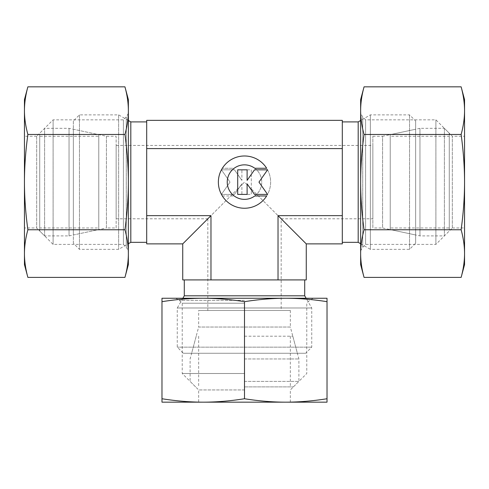 <?xml version="1.0" encoding="UTF-8"?>
<svg xmlns="http://www.w3.org/2000/svg" width="489" height="489" viewBox="0 0 489 489"><rect width="100%" height="100%" fill="white"/><g stroke="black" fill="none" stroke-linecap="round" stroke-linejoin="round"><path stroke-width="0.37" stroke-dasharray="2.44 1.83" d="M358.192 121.908L358.192 242.324M182.739 243.877L146.7 243.877L146.7 120.361L342.3 120.361L342.3 243.877L306.261 243.877L306.261 279.916L182.739 279.916L182.739 243.877L210.973 215.643L210.973 279.916L202.165 279.916L260.405 279.916L210.973 279.916M415.65 120.991L415.65 243.241L415.65 120.991L409.537 114.878L370.369 114.878L360.637 120.496M360.637 243.736L370.369 249.353L370.369 114.878L370.369 249.353L409.537 249.353L415.65 243.241M409.537 114.878L409.537 249.353L409.537 114.878M128.362 120.496L118.631 114.878L79.462 114.878L73.35 120.991L73.35 243.241L79.462 249.353L118.631 249.353L128.362 243.736M79.462 114.878L79.462 249.353L79.462 114.878M118.631 114.878L118.631 249.353L118.631 114.878M130.808 121.908L130.808 242.324M304.708 295.808L184.292 295.808M304.708 279.916L286.835 279.916L304.708 279.916M305.625 353.266L183.375 353.266L305.625 353.266L311.737 347.153L311.737 307.984L306.12 298.253M182.88 298.253L177.262 307.984L311.737 307.984L177.262 307.984L177.262 347.153L183.375 353.266M311.737 347.153L177.262 347.153L311.737 347.153M116.137 145.441L372.862 145.441L372.862 218.791L281.175 218.791L281.175 310.478L207.825 310.478L207.825 218.791L244.5 182.116L281.175 218.791L244.5 182.116L207.825 218.791L116.137 218.791L116.137 145.441L116.137 218.791M372.862 136.272L382.581 136.272L382.581 227.96L372.862 227.96L372.862 136.272L372.862 227.96M415.65 129.243L415.65 234.989L382.581 227.96L382.581 136.272L415.65 129.243L415.65 234.989M106.419 136.272L106.419 227.96L73.35 234.989L73.35 129.243L106.419 136.272L116.137 136.272L116.137 227.96L106.419 227.96L106.419 136.272M290.344 310.478L290.344 327.031L198.656 327.031L198.656 310.478L290.344 310.478L198.656 310.478M297.373 353.266L191.627 353.266L198.656 327.031L290.344 327.031L297.373 353.266L191.627 353.266M222.342 195.967A26.131 26.131 0 0 0 266.658 195.967L254.775 195.967A17.243 17.243 0 0 0 258.351 171.841A17.243 17.243 0 0 0 234.225 168.265A17.243 17.243 0 0 1 254.775 168.265L266.658 168.265A26.131 26.131 0 0 1 258.351 204.274A26.131 26.131 0 0 1 222.342 195.967A26.131 26.131 0 0 0 258.351 204.274A26.131 26.131 0 0 0 266.658 168.265A26.131 26.131 0 0 0 222.342 168.265A26.131 26.131 0 0 1 266.658 168.265A26.131 26.131 0 0 0 230.649 159.958A26.131 26.131 0 0 0 222.342 195.967L234.225 195.967L222.342 195.967M234.225 168.265A17.243 17.243 0 0 1 258.351 171.841A17.243 17.243 0 0 1 234.225 195.967A17.243 17.243 0 0 0 254.775 195.967A17.243 17.243 0 0 1 230.649 192.397A17.243 17.243 0 0 1 234.225 168.265L222.342 168.265L234.225 168.265M241.884 183.852L234.5 194.396L221.438 194.396L230.032 182.116L221.438 169.836L234.5 169.836L221.438 169.836L230.032 182.116L221.438 194.396L234.5 194.396L241.89 183.852L241.89 194.396L251.297 194.396L251.297 169.836L241.89 169.836L241.89 180.386L241.89 169.836L251.297 169.836L251.297 194.396L241.89 194.396L241.89 183.852M241.884 180.386L234.5 169.836L241.89 180.386M237.703 194.396L247.11 194.396L247.11 183.852L254.5 194.396L267.562 194.396L258.968 182.116L267.562 169.836L254.5 169.836L247.11 180.386L247.11 169.836L237.703 169.836L237.703 194.396M207.825 310.478L281.175 310.478M116.137 227.96L116.137 136.272M73.35 129.243L73.35 234.989M372.862 218.791L372.862 145.441M260.405 279.916L286.835 279.916L260.405 279.916M306.261 243.877L278.027 215.643L278.027 279.916M342.3 198.027L342.3 166.211L342.3 198.027M278.027 215.643L342.3 215.643M73.35 243.241L73.35 120.991M342.3 166.211L342.3 139.781L342.3 166.211M146.7 148.589L342.3 148.589M146.7 215.643L210.973 215.643M419.965 128.326L390.222 134.652L390.222 229.585L419.965 235.906L444.379 235.906L449.269 231.016L449.269 133.216L444.379 128.326L419.965 128.326L419.965 235.906L419.965 128.326M444.379 128.326L444.379 235.906L444.379 128.326M449.269 133.216L449.269 231.016M390.222 227.96L390.222 136.272L390.222 227.96L449.269 227.96L449.269 136.272L390.222 136.272M449.269 136.272L449.269 227.96M390.222 229.585L390.222 134.652M360.637 250.881L362.728 247.269L365.601 244.39L435.895 244.39L452.325 227.96L452.325 136.272L435.895 119.842L365.601 119.842L362.728 116.969L360.637 113.35L360.637 250.881L360.637 113.35M452.325 227.96L464.55 227.96L464.55 136.272L452.325 136.272L452.325 227.96M435.895 244.39L435.895 119.842L435.895 244.39M365.601 244.39L365.601 119.842L365.601 244.39M362.728 247.269L362.728 116.969L362.728 247.269M464.55 99.597L464.55 110.655C464.544 103.075 463.401 95.135 461.127 86.834M461.127 277.404C463.401 269.097 464.544 261.157 464.55 253.583L464.55 264.635M364.06 86.834C361.787 95.135 360.644 103.075 360.637 110.655C360.644 118.234 361.787 126.174 364.06 134.475C361.787 151.077 360.644 166.957 360.637 182.116C360.644 197.275 361.787 213.155 364.06 229.757C361.787 238.064 360.644 246.004 360.637 253.583L360.637 264.635M360.637 99.597L360.637 253.583C360.644 261.157 361.787 269.097 364.06 277.404M461.127 134.475C463.401 126.174 464.544 118.234 464.55 110.655L464.55 182.116C464.544 166.957 463.401 151.077 461.127 134.475L364.06 134.475M461.127 229.757C463.401 213.155 464.544 197.275 464.55 182.116L464.55 253.583C464.544 246.004 463.401 238.064 461.127 229.757L364.06 229.757M464.55 136.272L464.55 227.96M69.035 235.906L98.778 229.585L98.778 134.652L69.035 128.326L44.621 128.326L39.731 133.216L39.731 231.016L44.621 235.906L69.035 235.906L69.035 128.326L69.035 235.906M44.621 235.906L44.621 128.326L44.621 235.906M39.731 231.016L39.731 133.216M98.778 136.272L98.778 227.96L98.778 136.272L39.731 136.272L39.731 227.96L98.778 227.96M39.731 227.96L39.731 136.272M98.778 134.652L98.778 229.585M128.362 113.35L126.272 116.969L123.399 119.842L53.105 119.842L36.675 136.272L36.675 227.96L53.105 244.39L123.399 244.39L126.272 247.269L128.362 250.881L128.362 113.35L128.362 250.881M36.675 136.272L24.45 136.272L24.45 227.96L36.675 227.96L36.675 136.272M53.105 119.842L53.105 244.39L53.105 119.842M123.399 119.842L123.399 244.39L123.399 119.842M126.272 116.969L126.272 247.269L126.272 116.969M24.45 264.635L24.45 253.583C24.456 261.157 25.599 269.097 27.873 277.404M27.873 86.834C25.599 95.135 24.456 103.075 24.45 110.655L24.45 99.597M124.939 277.404C127.213 269.097 128.356 261.157 128.362 253.583C128.356 246.004 127.213 238.064 124.939 229.757C127.213 213.155 128.356 197.275 128.362 182.116C128.356 166.957 127.213 151.077 124.939 134.475C127.213 126.174 128.356 118.234 128.362 110.655L128.362 99.597M128.362 264.635L128.362 110.655C128.356 103.075 127.213 95.135 124.939 86.834M27.873 229.757C25.599 238.064 24.456 246.004 24.45 253.583L24.45 182.116C24.456 197.275 25.599 213.155 27.873 229.757L124.939 229.757M27.873 134.475C25.599 151.077 24.456 166.957 24.45 182.116L24.45 110.655C24.456 118.234 25.599 126.174 27.873 134.475L124.939 134.475M24.45 227.96L24.45 136.272M244.5 358.969L298.901 358.969L244.5 358.969M244.5 336.2L292.801 336.2L244.5 336.2M244.5 381.383L298.901 381.383L244.5 381.383M244.5 386.885L293.4 386.885L244.5 386.885M244.5 389.941L198.656 389.941L244.5 389.941M244.5 402.166L203.241 402.166C216.37 402.16 230.123 401.017 244.5 398.749C258.877 401.017 272.63 402.16 285.759 402.166L244.5 402.166M244.5 373.51L182.226 373.51L244.5 373.51M244.5 303.217L182.226 303.217L244.5 303.217M244.5 300.344L179.353 300.344L244.5 300.344M244.5 298.253L203.241 298.253C190.111 298.259 176.358 299.402 161.981 301.676L161.981 298.253L203.241 298.253C216.37 298.259 230.123 299.402 244.5 301.676C258.877 299.402 272.63 298.259 285.759 298.253L244.5 298.253M244.5 398.749L244.5 301.676M161.981 398.749C176.358 401.017 190.111 402.16 203.241 402.166L161.981 402.166L161.981 301.676M327.019 298.253L327.019 301.676C312.642 299.402 298.889 298.259 285.759 298.253L327.019 298.253M327.019 398.749L327.019 402.166L285.759 402.166C298.889 402.16 312.642 401.017 327.019 398.749L327.019 301.676M292.801 336.2L298.901 358.969L298.901 381.383L293.4 386.885M198.656 336.2L198.656 386.885M290.344 336.2L290.344 386.885M195.6 386.885L190.099 381.383L190.099 358.969L196.199 336.2M175.734 298.253L179.353 300.344L182.226 303.217L182.226 373.51L198.656 389.941L198.656 402.166M290.344 402.166L290.344 389.941L306.774 373.51L306.774 303.217L309.647 300.344L313.266 298.253"/><path stroke-width="0.73" d="M360.637 120.496L358.192 121.908L342.3 121.908M342.3 242.324L358.192 242.324L360.637 243.736M146.7 121.908L130.808 121.908L128.362 120.496M128.362 243.736L130.808 242.324L146.7 242.324M306.12 298.253L304.708 295.808L304.708 279.916M184.292 279.916L184.292 295.808L182.88 298.253M266.658 195.967A26.131 26.131 0 0 1 222.342 195.967A26.131 26.131 0 0 1 230.649 159.958A26.131 26.131 0 0 1 266.658 168.265L254.775 168.265A17.243 17.243 0 0 0 230.649 192.397A17.243 17.243 0 0 0 254.775 195.967L266.658 195.967M247.11 183.852L247.11 194.396L237.703 194.396L237.703 169.836L247.11 169.836L247.11 180.386L254.5 169.836L267.562 169.836L258.968 182.116L267.562 194.396L254.5 194.396L247.116 183.852M286.835 279.916L306.261 279.916L306.261 243.877L342.3 243.877L342.3 148.589L146.7 148.589L146.7 215.643L210.973 215.643L210.973 279.916L286.835 279.916M146.7 215.643L146.7 243.877L182.739 243.877L182.739 279.916L210.973 279.916M184.292 295.808L304.708 295.808M182.739 243.877L210.973 215.643M278.027 279.916L278.027 215.643L306.261 243.877M278.027 215.643L342.3 215.643M146.7 148.589L146.7 120.361L342.3 120.361L342.3 148.589M130.808 242.324L130.808 121.908M358.192 242.324L358.192 121.908M461.127 134.475C463.401 151.077 464.544 166.957 464.55 182.116L464.55 99.597L461.127 86.834C463.401 95.135 464.544 103.075 464.55 110.655C464.544 118.234 463.401 126.174 461.127 134.475L364.06 134.475C361.787 126.174 360.644 118.234 360.637 110.655C360.644 103.075 361.787 95.135 364.06 86.834L360.637 99.597L360.637 182.116C360.644 166.957 361.787 151.077 364.06 134.475M461.127 277.404L464.55 264.635L464.55 253.583C464.544 261.157 463.401 269.097 461.127 277.404L364.06 277.404C361.787 269.097 360.644 261.157 360.637 253.583C360.644 246.004 361.787 238.064 364.06 229.757C361.787 213.155 360.644 197.275 360.637 182.116L360.637 264.635L364.06 277.404M461.127 229.757C463.401 238.064 464.544 246.004 464.55 253.583L464.55 182.116C464.544 197.275 463.401 213.155 461.127 229.757L364.06 229.757M461.127 86.834L364.06 86.834M27.873 229.757C25.599 213.155 24.456 197.275 24.45 182.116L24.45 264.635L27.873 277.404C25.599 269.097 24.456 261.157 24.45 253.583C24.456 246.004 25.599 238.064 27.873 229.757L124.939 229.757C127.213 238.064 128.356 246.004 128.362 253.583C128.356 261.157 127.213 269.097 124.939 277.404L128.362 264.635L128.362 182.116C128.356 197.275 127.213 213.155 124.939 229.757M27.873 86.834L24.45 99.597L24.45 110.655C24.456 103.075 25.599 95.135 27.873 86.834L124.939 86.834C127.213 95.135 128.356 103.075 128.362 110.655C128.356 118.234 127.213 126.174 124.939 134.475C127.213 151.077 128.356 166.957 128.362 182.116L128.362 99.597L124.939 86.834M27.873 134.475C25.599 126.174 24.456 118.234 24.45 110.655L24.45 182.116C24.456 166.957 25.599 151.077 27.873 134.475L124.939 134.475M27.873 277.404L124.939 277.404M161.981 398.749L161.981 402.166L285.759 402.166C272.63 402.16 258.877 401.017 244.5 398.749C230.123 401.017 216.37 402.16 203.241 402.166C190.111 402.16 176.358 401.017 161.981 398.749L161.981 301.676C176.358 299.402 190.111 298.259 203.241 298.253C216.37 298.259 230.123 299.402 244.5 301.676C258.877 299.402 272.63 298.259 285.759 298.253C298.889 298.259 312.642 299.402 327.019 301.676L327.019 298.253L161.981 298.253L161.981 301.676M244.5 398.749L244.5 301.676M327.019 398.749C312.642 401.017 298.889 402.16 285.759 402.166L327.019 402.166L327.019 301.676"/></g></svg>
